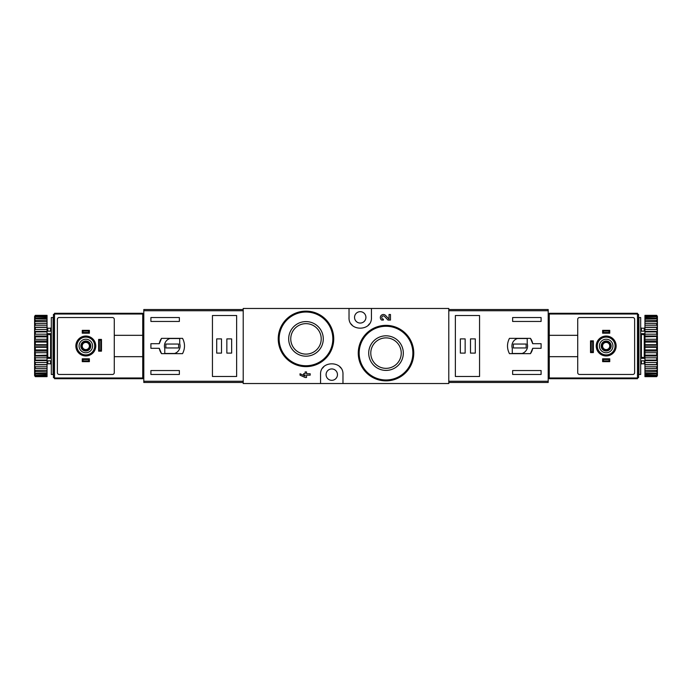 <?xml version="1.0" encoding="UTF-8"?>
<svg xmlns="http://www.w3.org/2000/svg" width="692" height="692" viewBox="0 0 692 692"><rect width="100%" height="100%" fill="white"/><g stroke="black" fill="none" stroke-linecap="round" stroke-linejoin="round"><path stroke-width="1.04" d="M349.027 308.476L243.212 308.476L243.212 383.524L320.569 383.524L320.569 374.632C319.704 360.255 343.82 360.229 342.972 374.632L342.972 383.524L448.788 383.524L448.788 308.476L349.027 308.476L349.027 317.368C348.18 331.771 372.296 331.745 371.431 317.368L371.431 308.476M383.368 320.059L381.655 320.059A3.045 3.045 0 0 1 381.05 315.578A3.045 3.045 0 0 1 385.565 315.448L389.042 319.099L389.042 314.505L390.461 314.505L390.461 320.059L387.996 320.059L384.536 316.426A1.626 1.626 0 0 0 381.872 316.91A1.626 1.626 0 0 0 383.368 319.168L383.368 320.059M405.702 333.561L396.706 327.515M325.577 319.246L316.651 313.277M306.53 371.941L305.111 371.941L305.111 373.749L303.598 373.749L303.598 375.168L305.111 375.168L305.111 376.076L300.043 373.749L300.043 375.168L305.111 377.495L306.53 377.495L306.53 375.168L310.18 375.168L310.18 373.749L306.53 373.749L306.53 371.941M320.569 383.524L342.972 383.524M386.015 335.81A17.3 17.3 0 0 1 400.997 361.76A17.3 17.3 0 0 1 371.033 361.76A17.3 17.3 0 0 1 386.015 335.81M386.015 325.37A27.741 27.741 0 0 1 410.045 366.985A27.741 27.741 0 0 1 361.985 366.985A27.741 27.741 0 0 1 386.015 325.37A27.741 27.741 0 0 1 410.045 366.985A27.741 27.741 0 0 1 361.985 366.985A27.741 27.741 0 0 1 386.015 325.37M386.015 337.878A15.233 15.233 0 0 1 399.206 360.731A15.233 15.233 0 0 1 372.824 360.731A15.233 15.233 0 0 1 386.015 337.878M305.985 321.59A17.3 17.3 0 0 1 320.967 347.54A17.3 17.3 0 0 1 291.003 347.54A17.3 17.3 0 0 1 305.985 321.59M305.985 311.14A27.741 27.741 0 0 1 330.015 352.756A27.741 27.741 0 0 1 281.955 352.756A27.741 27.741 0 0 1 305.985 311.14A27.741 27.741 0 0 1 330.015 352.756A27.741 27.741 0 0 1 281.955 352.756A27.741 27.741 0 0 1 305.985 311.14M305.985 323.648A15.233 15.233 0 0 1 319.176 346.502A15.233 15.233 0 0 1 292.794 346.502A15.233 15.233 0 0 1 305.985 323.648M340.775 367.962A11.202 11.202 0 0 0 339.755 366.769M323.787 366.777A11.202 11.202 0 0 0 322.697 368.066M331.771 380.323A5.692 5.692 0 0 0 336.701 371.786A5.692 5.692 0 0 0 326.84 371.786A5.692 5.692 0 0 0 331.771 380.323M351.225 324.038A11.202 11.202 0 0 0 352.245 325.231M368.213 325.223A11.202 11.202 0 0 0 369.303 323.934M360.229 323.06A5.692 5.692 0 0 0 365.16 314.523A5.692 5.692 0 0 0 355.299 314.523A5.692 5.692 0 0 0 360.229 323.06M243.212 309.54L143.798 309.54L143.798 382.46L243.212 382.46M143.798 310.734L243.212 310.734L243.212 381.266L143.798 381.266M161.539 353.647L182.55 353.647C185.145 348.552 185.145 343.448 182.55 338.353L161.539 338.353A13.157 13.157 0 0 0 159.29 343.69L150.908 343.69L150.908 348.31L159.29 348.31A13.157 13.157 0 0 0 161.539 353.647L159.29 348.31M159.29 343.69L161.539 338.353M150.908 321.46L150.908 317.542L179.366 317.542L179.366 321.46L150.908 321.46M179.366 374.458L150.908 374.458L150.908 370.54L179.366 370.54L179.366 374.458M212.444 315.517L212.444 376.483L236.629 376.483L236.629 315.517L212.444 315.517M179.721 338.526L169.921 338.526A7.828 7.828 0 0 0 164.782 348.335L164.782 353.474L174.583 353.474A7.828 7.828 0 0 0 179.721 343.665L179.721 338.526M178.648 344.045L165.846 344.045L165.846 347.955L178.648 347.955L178.648 344.045M231.647 338.89L226.846 338.89L226.846 353.11L231.647 353.11L231.647 338.89M221.509 338.89L216.708 338.89L216.708 353.11L221.509 353.11L221.509 338.89M88.654 332.48L82.979 332.48L82.261 333.198L82.261 330.352L89.372 330.352L89.372 333.198L88.654 332.48L88.654 331.07L89.372 330.352M82.979 332.48L82.979 331.07L88.654 331.07M88.654 360.93L82.979 360.93L82.261 361.648L82.261 358.802L89.372 358.802L89.372 361.648L88.654 360.93L88.654 359.52L89.372 358.802M82.979 360.93L82.979 359.52L88.654 359.52M99.345 350.437L98.627 351.155L98.627 339.417L99.345 340.135L100.755 340.135L100.755 350.437L99.345 350.437L99.345 340.135M98.627 351.155L101.473 351.155L101.473 339.417L98.627 339.417M82.261 361.648L89.372 361.648M82.261 358.802L82.979 359.52M82.261 333.198L89.372 333.198M82.261 330.352L82.979 331.07M142.725 335.326L142.725 313.277L54.521 313.277L54.521 378.723L142.725 378.723L142.725 335.326L114.275 335.326M142.725 314.341L143.798 314.341M142.725 377.659L143.798 377.659M142.725 342.972L143.798 342.972M142.725 349.027L143.798 349.027M54.521 314.341L53.448 314.341L53.448 377.659L54.521 377.659M76.924 317.542L112.493 317.542A1.782 1.782 0 0 1 114.275 319.323L114.275 372.677A1.782 1.782 0 0 1 112.493 374.458L59.14 374.458A1.782 1.782 0 0 1 57.367 372.677L57.367 319.323A1.782 1.782 0 0 1 59.14 317.542L112.493 317.542M85.817 352.756A6.756 6.756 0 0 1 79.969 342.618A6.756 6.756 0 0 1 91.673 342.618A6.756 6.756 0 0 1 85.817 352.756M85.817 350.982A4.982 4.982 0 0 1 81.509 343.509A4.982 4.982 0 0 1 90.133 343.509A4.982 4.982 0 0 1 85.817 350.982M85.817 354.892A8.892 8.892 0 0 1 78.118 341.554A8.892 8.892 0 0 1 93.515 341.554A8.892 8.892 0 0 1 85.817 354.892M85.817 350.446A4.446 4.446 0 0 1 81.967 343.777A4.446 4.446 0 0 1 89.666 343.777A4.446 4.446 0 0 1 85.817 350.446M85.817 349.581A3.581 3.581 0 0 1 82.72 344.209A3.581 3.581 0 0 1 88.922 344.209A3.581 3.581 0 0 1 85.817 349.581M100.755 340.135L101.473 339.417M101.473 351.155L100.755 350.437M142.725 356.674L114.275 356.674M53.094 317.542L53.094 374.458L51.32 374.458L51.32 317.542L53.094 317.542M35.309 315.578L47.047 315.353L35.309 315.353L34.6 316.374L47.047 316.062L47.047 316.72L35.309 316.72L34.6 317.602L34.6 318.095L47.047 317.689L47.047 318.752L35.309 318.752L34.6 319.695L34.6 320.413L47.047 320.162L47.047 321.616L35.309 321.616L34.6 322.584L34.6 323.51L47.047 323.432L47.047 325.223L35.309 325.223L34.6 326.192L34.6 327.299L35.309 327.377L47.047 327.377L47.047 329.461L35.309 329.461L34.6 330.395L34.6 331.641L35.309 331.9L47.047 331.9L47.047 334.193L35.309 334.193L34.6 335.075L34.6 336.433L35.309 336.84L47.047 336.84L47.047 339.288L35.309 339.288L34.6 340.092L34.6 346.718L35.309 347.41L47.047 347.41L47.047 349.936L35.309 349.936L34.6 350.489L35.309 352.712L47.047 352.712L47.047 355.16L34.6 355.567L35.309 357.807L47.047 357.807L47.047 360.099L35.309 360.099L34.6 360.359L34.6 361.605L35.309 362.539L47.047 362.539L47.047 364.623L35.309 364.623L34.6 364.701L34.6 365.808L35.309 366.777L47.047 366.777L47.047 368.568L34.6 368.49L34.6 369.416L35.309 370.384L47.047 370.384L47.047 371.838L34.6 371.587L34.6 372.305L35.309 373.248L47.047 373.248L47.047 374.311L34.6 373.905L34.6 374.398L35.309 375.28L47.047 375.28L47.047 375.938L34.6 375.626L35.309 376.422L47.047 376.647L35.309 376.647L34.6 375.626M35.309 316.062L35.309 316.72M35.309 317.689L35.309 318.752M35.309 320.162L35.309 321.616M35.309 323.432L35.309 325.223M35.309 327.377L35.309 329.461M35.309 331.9L35.309 334.193M35.309 336.84L35.309 339.288M35.309 347.41L35.309 349.936M35.309 352.712L35.309 355.16M35.309 357.807L35.309 360.099M35.309 362.539L35.309 364.623M35.309 366.777L35.309 368.568M35.309 370.384L35.309 371.838M35.309 373.248L35.309 374.311M35.309 375.28L35.309 375.938M34.6 316.374L35.309 315.353M34.6 316.625L34.6 317.602M34.6 318.095L34.6 319.695M34.6 320.413L34.6 322.584M34.6 323.51L34.6 326.192M34.6 327.299L34.6 330.395M34.6 331.641L34.6 335.075M34.6 336.433L34.6 340.092M34.6 346.718L34.6 350.489M34.6 351.908L34.6 355.567M34.6 356.925L34.6 360.359M34.6 361.605L34.6 364.701M34.6 365.808L34.6 368.49M34.6 369.416L34.6 371.587M34.6 372.305L34.6 373.905M34.6 374.398L34.6 375.375M53.803 328.216L53.094 327.506M47.047 357.764L47.757 357.254L51.32 357.764M51.32 334.236L50.602 334.746L50.602 357.254M47.047 334.236L50.602 334.746M47.047 347.41L47.047 339.288M47.047 352.712L47.047 349.936M47.047 357.807L47.047 355.16M47.047 362.539L47.047 360.099M47.047 366.777L47.047 364.623M47.047 370.384L47.047 368.568M47.047 373.248L47.047 371.838M47.047 375.28L47.047 374.311M47.047 376.422L47.047 375.938M47.047 316.062L47.047 315.578M47.047 317.689L47.047 316.72M47.047 320.162L47.047 318.752M47.047 323.432L47.047 321.616M47.047 327.377L47.047 325.223M47.047 331.9L47.047 329.461M47.047 336.84L47.047 334.193M34.6 341.511L35.309 342.064L47.047 342.064M35.309 342.064L35.309 344.59L47.047 344.59M35.309 344.59L34.6 345.282M34.6 364.796L47.047 364.796M34.6 360.618L47.047 360.618M34.6 355.999L47.047 355.999M34.6 351.078L47.047 351.078M34.6 346L47.047 346M34.6 340.922L47.047 340.922M34.6 336.001L47.047 336.001M34.6 331.382L47.047 331.382M34.6 327.204L47.047 327.204M51.32 333.674L47.047 333.674M51.32 331.165L47.047 331.165M51.32 358.326L47.047 358.326M51.32 360.835L47.047 360.835M448.788 382.46L548.202 382.46L548.202 309.54L448.788 309.54M548.202 381.266L448.788 381.266L448.788 310.734L548.202 310.734M530.461 338.353L509.45 338.353C506.855 343.448 506.855 348.552 509.45 353.647L530.461 353.647A13.157 13.157 0 0 0 532.71 348.31L541.092 348.31L541.092 343.69L532.71 343.69A13.157 13.157 0 0 0 530.461 338.353L532.71 343.69M532.71 348.31L530.461 353.647M541.092 370.54L541.092 374.458L512.634 374.458L512.634 370.54L541.092 370.54M512.634 317.542L541.092 317.542L541.092 321.46L512.634 321.46L512.634 317.542M479.556 376.483L479.556 315.517L455.371 315.517L455.371 376.483L479.556 376.483M512.279 353.474L522.079 353.474A7.828 7.828 0 0 0 527.217 343.665L527.217 338.526L517.417 338.526A7.828 7.828 0 0 0 512.279 348.335L512.279 353.474M513.352 347.955L526.154 347.955L526.154 344.045L513.352 344.045L513.352 347.955M460.353 353.11L465.154 353.11L465.154 338.89L460.353 338.89L460.353 353.11M470.491 353.11L475.292 353.11L475.292 338.89L470.491 338.89L470.491 353.11M603.346 359.52L609.021 359.52L609.738 358.802L609.738 361.648L602.628 361.648L602.628 358.802L603.346 359.52L603.346 360.93L602.628 361.648M609.021 359.52L609.021 360.93L603.346 360.93M603.346 331.07L609.021 331.07L609.738 330.352L609.738 333.198L602.628 333.198L602.628 330.352L603.346 331.07L603.346 332.48L602.628 333.198M609.021 331.07L609.021 332.48L603.346 332.48M592.655 341.563L593.373 340.845L593.373 352.583L592.655 351.865L591.245 351.865L591.245 341.563L592.655 341.563L592.655 351.865M593.373 340.845L590.527 340.845L590.527 352.583L593.373 352.583M609.738 330.352L602.628 330.352M609.738 333.198L609.021 332.48M609.738 358.802L602.628 358.802M609.738 361.648L609.021 360.93M549.275 356.674L549.275 378.723L637.479 378.723L637.479 313.277L549.275 313.277L549.275 356.674L577.725 356.674M549.275 377.659L548.202 377.659M549.275 314.341L548.202 314.341M549.275 349.027L548.202 349.027M549.275 342.972L548.202 342.972M637.479 377.659L638.552 377.659L638.552 314.341L637.479 314.341L638.552 314.341M615.076 374.458L579.507 374.458A1.782 1.782 0 0 1 577.725 372.677L577.725 319.323A1.782 1.782 0 0 1 579.507 317.542L632.86 317.542A1.782 1.782 0 0 1 634.633 319.323L634.633 372.677A1.782 1.782 0 0 1 632.86 374.458L579.507 374.458M606.183 339.244A6.756 6.756 0 0 1 612.031 349.382A6.756 6.756 0 0 1 600.327 349.382A6.756 6.756 0 0 1 606.183 339.244M606.183 341.018A4.982 4.982 0 0 1 610.491 348.491A4.982 4.982 0 0 1 601.867 348.491A4.982 4.982 0 0 1 606.183 341.018M606.183 337.108A8.892 8.892 0 0 1 613.882 350.446A8.892 8.892 0 0 1 598.485 350.446A8.892 8.892 0 0 1 606.183 337.108M606.183 341.554A4.446 4.446 0 0 1 610.033 348.223A4.446 4.446 0 0 1 602.334 348.223A4.446 4.446 0 0 1 606.183 341.554M606.183 342.419A3.581 3.581 0 0 1 609.28 347.791A3.581 3.581 0 0 1 603.078 347.791A3.581 3.581 0 0 1 606.183 342.419M591.245 351.865L590.527 352.583M590.527 340.845L591.245 341.563M549.275 335.326L577.725 335.326M638.906 374.458L638.906 317.542L640.68 317.542L640.68 374.458L638.906 374.458M656.691 376.422L644.953 376.647L656.691 376.647L657.4 375.626L644.953 375.938L644.953 375.28L656.691 375.28L657.4 374.398L657.4 373.905L644.953 374.311L644.953 373.248L656.691 373.248L657.4 372.305L657.4 371.587L644.953 371.838L644.953 370.384L656.691 370.384L657.4 369.416L657.4 368.49L644.953 368.568L644.953 366.777L656.691 366.777L657.4 365.808L657.4 364.701L656.691 364.623L644.953 364.623L644.953 362.539L656.691 362.539L657.4 361.605L657.4 360.359L656.691 360.099L644.953 360.099L644.953 357.807L656.691 357.807L657.4 356.925L657.4 355.567L656.691 355.16L644.953 355.16L644.953 352.712L656.691 352.712L657.4 351.908L657.4 345.282L656.691 344.59L644.953 344.59L644.953 342.064L656.691 342.064L657.4 341.511L656.691 339.288L644.953 339.288L644.953 336.84L657.4 336.433L656.691 334.193L644.953 334.193L644.953 331.9L656.691 331.9L657.4 331.641L657.4 330.395L656.691 329.461L644.953 329.461L644.953 327.377L656.691 327.377L657.4 327.299L657.4 326.192L656.691 325.223L644.953 325.223L644.953 323.432L657.4 323.51L657.4 322.584L656.691 321.616L644.953 321.616L644.953 320.162L657.4 320.413L657.4 319.695L656.691 318.752L644.953 318.752L644.953 317.689L657.4 318.095L657.4 317.602L656.691 316.72L644.953 316.72L644.953 316.062L657.4 316.374L656.691 315.578L644.953 315.353L656.691 315.353L657.4 316.374M656.691 375.938L656.691 375.28M656.691 374.311L656.691 373.248M656.691 371.838L656.691 370.384M656.691 368.568L656.691 366.777M656.691 364.623L656.691 362.539M656.691 360.099L656.691 357.807M656.691 355.16L656.691 352.712M656.691 344.59L656.691 342.064M656.691 339.288L656.691 336.84M656.691 334.193L656.691 331.9M656.691 329.461L656.691 327.377M656.691 325.223L656.691 323.432M656.691 321.616L656.691 320.162M656.691 318.752L656.691 317.689M656.691 316.72L656.691 316.062M657.4 375.626L656.691 376.647L644.953 376.647M657.4 375.375L657.4 374.398M657.4 373.905L657.4 372.305M657.4 371.587L657.4 369.416M657.4 368.49L657.4 365.808M657.4 364.701L657.4 361.605M657.4 360.359L657.4 356.925M657.4 355.567L657.4 351.908M657.4 345.282L657.4 341.511M657.4 340.092L657.4 336.433M657.4 335.075L657.4 331.641M657.4 330.395L657.4 327.299M657.4 326.192L657.4 323.51M657.4 322.584L657.4 320.413M657.4 319.695L657.4 318.095M657.4 317.602L657.4 316.625M638.197 363.784L638.906 364.494M644.953 334.236L644.243 334.746L640.68 334.236M640.68 357.764L641.398 357.254L641.398 334.746M644.953 357.764L641.398 357.254M644.953 344.59L644.953 352.712M644.953 339.288L644.953 342.064M644.953 334.193L644.953 336.84M644.953 329.461L644.953 331.9M644.953 325.223L644.953 327.377M644.953 321.616L644.953 323.432M644.953 318.752L644.953 320.162M644.953 316.72L644.953 317.689M644.953 315.578L644.953 316.062M644.953 375.938L644.953 376.422M644.953 374.311L644.953 375.28M644.953 371.838L644.953 373.248M644.953 368.568L644.953 370.384M644.953 364.623L644.953 366.777M644.953 360.099L644.953 362.539M644.953 355.16L644.953 357.807M657.4 350.489L656.691 349.936L644.953 349.936M656.691 349.936L656.691 347.41L644.953 347.41M656.691 347.41L657.4 346.718M657.4 327.204L644.953 327.204M657.4 331.382L644.953 331.382M657.4 336.001L644.953 336.001M657.4 340.922L644.953 340.922M657.4 346L644.953 346M657.4 351.078L644.953 351.078M657.4 355.999L644.953 355.999M657.4 360.618L644.953 360.618M657.4 364.796L644.953 364.796M640.68 358.326L644.953 358.326M640.68 360.835L644.953 360.835M640.68 333.674L644.953 333.674M640.68 331.165L644.953 331.165M386.015 326.261A26.858 26.858 0 0 1 409.275 366.544A26.858 26.858 0 0 1 362.755 366.544A26.858 26.858 0 0 1 386.015 326.261M305.985 312.031A26.858 26.858 0 0 1 329.245 352.315A26.858 26.858 0 0 1 282.725 352.315A26.858 26.858 0 0 1 305.985 312.031M54.521 314.021L142.725 314.021M54.521 377.979L142.725 377.979M85.817 355.956A9.956 9.956 0 0 1 77.193 341.018A9.956 9.956 0 0 1 94.441 341.018A9.956 9.956 0 0 1 85.817 355.956M47.757 331.165L47.757 328.216L50.602 328.216L50.602 331.165M50.602 360.835L50.602 363.784L51.32 364.494M47.757 360.835L47.757 363.784L50.602 363.784M47.757 334.746L47.757 357.254M637.479 377.979L549.275 377.979M637.479 314.021L549.275 314.021M606.183 336.044A9.956 9.956 0 0 1 614.807 350.982A9.956 9.956 0 0 1 597.559 350.982A9.956 9.956 0 0 1 606.183 336.044M644.243 360.835L644.243 363.784L641.398 363.784L641.398 360.835M641.398 331.165L641.398 328.216L640.68 327.506M644.243 331.165L644.243 328.216L641.398 328.216M644.243 357.254L644.243 334.746M50.602 328.216L51.32 327.506M47.757 328.216L47.047 327.506M47.757 363.784L47.047 364.494M53.803 363.784L53.094 364.494M641.398 363.784L640.68 364.494M644.243 363.784L644.953 364.494M644.243 328.216L644.953 327.506M638.197 328.216L638.906 327.506"/></g></svg>
